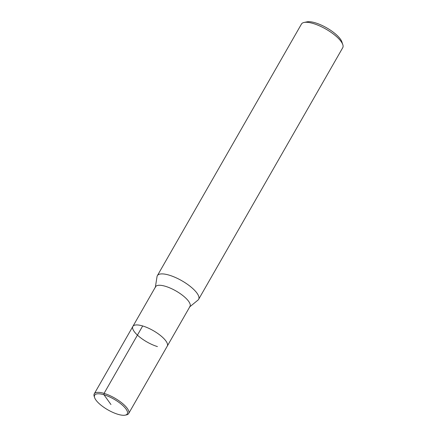 <?xml version="1.0" encoding="UTF-8"?>
<svg xmlns="http://www.w3.org/2000/svg" width="437" height="437" viewBox="0 0 437 437"><rect width="100%" height="100%" fill="white"/><g stroke="black" fill="none" stroke-linecap="round" stroke-linejoin="round"><path stroke-width="0.66" d="M189.45 307.08L197.999 300.072A23.789 7.784 -150.2 0 0 198.633 299.329A23.789 7.784 -150.2 0 0 181.863 280.756A23.789 7.784 -150.2 0 0 157.353 275.687A23.789 7.784 -150.2 0 0 157.03 276.61L155.31 287.53M125.206 415.15A18.791 6.151 -150.2 0 0 114.019 399.205A18.791 6.151 -150.2 0 0 94.611 397.632A18.791 6.151 -150.2 0 0 117.974 414.314A18.791 6.151 -150.2 0 0 125.206 415.15L126.473 414.888A19.823 6.484 -150.2 0 0 128.653 413.549L167.267 346.12A19.823 6.484 -150.2 0 0 153.289 330.645A19.823 6.484 -150.2 0 0 132.864 326.417A19.823 6.484 -150.2 0 1 153.289 330.645A19.823 6.484 -150.2 0 1 167.267 346.126L189.98 306.463A19.823 6.484 -150.2 0 0 176.007 290.982A19.823 6.484 -150.2 0 0 155.577 286.759L132.864 326.423A19.823 6.484 -150.2 0 0 139.337 336.774A19.823 6.484 -150.2 0 0 157.457 346.585M198.633 299.329L342.739 47.709A23.789 7.784 -150.2 0 0 342.799 44.634A23.789 7.784 -150.2 0 0 325.964 29.132A23.789 7.784 -150.2 0 0 304.07 22.456A23.789 7.784 -150.2 0 0 301.454 24.062L157.353 275.687M342.805 44.64L341.849 41.81A21.408 7.003 -150.2 0 0 326.69 27.853A21.408 7.003 -150.2 0 0 306.993 21.85L304.07 22.456M128.653 413.549A19.823 6.484 -150.2 0 0 114.674 398.069A19.823 6.484 -150.2 0 0 94.25 393.846A19.823 6.484 -150.2 0 0 94.201 396.408L94.611 397.626M110.965 404.542L103.962 394.764L104.061 393.382L142.675 325.958M132.864 326.423L94.25 393.846"/></g></svg>
